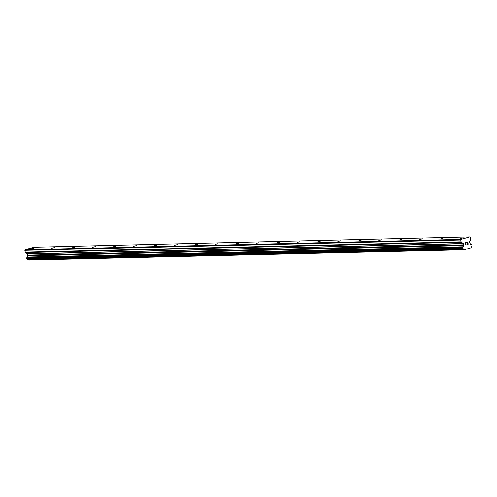 <?xml version="1.0" encoding="UTF-8"?>
<svg xmlns="http://www.w3.org/2000/svg" width="497" height="497" viewBox="0 0 497 497"><rect width="100%" height="100%" fill="white"/><g stroke="black" fill="none" stroke-linecap="round" stroke-linejoin="round"><path stroke-width="0.75" d="M34.218 248.003L31.379 248.736L34.218 248.003M54.645 247.518L51.812 248.251L54.645 247.518M75.078 247.034L72.245 247.767L75.078 247.034M95.511 246.549L92.672 247.282L95.511 246.549M115.944 246.065L113.105 246.798L115.944 246.065M136.377 245.58L133.538 246.313L136.377 245.58M156.81 245.096L153.971 245.829L156.81 245.096M177.243 244.611L174.404 245.344L177.243 244.611M197.676 244.126L194.836 244.859L197.676 244.126M218.108 243.642L215.269 244.375L218.108 243.642M238.535 243.157L235.702 243.89L238.535 243.157M258.968 242.679L256.129 243.406L258.968 242.679M279.401 242.194L276.562 242.921L279.401 242.194M299.834 241.71L296.995 242.437L299.834 241.71M320.267 241.225L317.428 241.952L320.267 241.225M340.7 240.741L337.861 241.467L340.7 240.741M361.133 240.256L358.294 240.983L361.133 240.256M381.566 239.771L378.726 240.498L381.566 239.771M401.992 239.287L399.159 240.014L401.992 239.287M422.425 238.802L419.592 239.529L422.425 238.802M442.858 238.318L440.019 239.045L442.858 238.318M463.291 237.833L460.452 238.56L463.291 237.833M469.671 236.895L33.784 247.226L25.179 249.705L24.85 250.333L25.272 252.147A0.739 0.652 88.6 0 0 25.571 252.6L27.422 253.837L463.31 243.505L461.458 242.269A0.739 0.652 -91.4 0 1 461.154 241.815L460.738 240.001L461.067 239.374L469.671 236.895L470.23 237.268L470.653 239.088A0.739 0.652 -91.4 0 1 470.578 239.647L469.466 241.952L470.199 243.66A1.18 1.044 88.6 0 0 471.187 244.394L472.026 245.046L471.696 246.605A1.18 1.044 88.6 0 0 471.15 247.767L464.478 249.687A1.18 1.044 88.6 0 0 463.496 248.966L462.657 248.314L462.987 246.754A1.18 1.044 88.6 0 0 463.527 245.574L463.31 243.505M27.422 253.837L27.639 255.905A1.18 1.044 88.6 0 1 27.099 257.086L26.77 258.645L27.608 259.297A1.18 1.044 88.6 0 1 28.59 260.018L464.645 249.774M468.081 244.033L467.888 243.195L468.081 244.033L467.161 244.449L468.236 244.139L467.161 244.449M467.888 243.195L467.366 243.344L467.888 243.195M467.366 243.344L467.857 243.058L467.665 242.213L467.857 243.058M467.665 242.213L466.708 242.493L467.665 242.213M466.708 242.493L467.758 242.039L468.242 244.139L467.752 242.039M466.056 244.449L465.863 244.822L466.056 244.449M465.838 244.828L465.472 242.691M28.733 260.086L464.614 249.749M28.59 260.018L464.478 249.687M27.639 255.905L463.527 245.574M27.683 255.533L463.571 245.201M24.85 250.333L460.738 240.001M25.179 249.705L461.067 239.374M27.608 259.297L463.496 248.966M27.372 259.13L463.26 248.798M27.329 259.036L463.216 248.705M27.105 258.875L462.993 248.543M27.012 258.869L462.9 248.537M26.77 258.645L462.657 248.314M26.645 258.105L462.533 247.773M26.751 257.788L462.639 247.456M26.85 257.713L462.738 247.382M26.962 257.458L462.85 247.127M26.962 257.353L462.85 247.021M27.099 257.086L462.987 246.754M27.776 255.359L463.658 245.021M27.801 255.135L463.689 244.804M27.546 254.017L463.428 243.685M25.571 252.6L461.458 242.269M25.272 252.147L461.154 241.815"/></g></svg>
